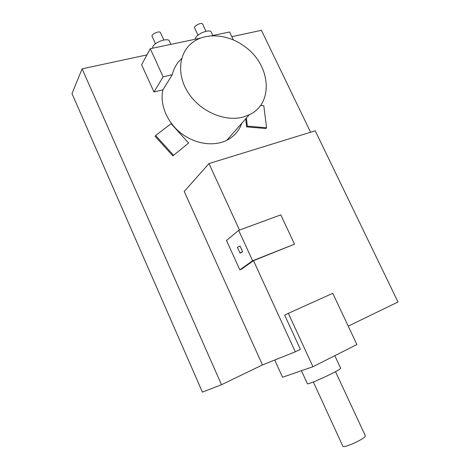 <?xml version="1.0" encoding="UTF-8"?>
<svg xmlns="http://www.w3.org/2000/svg" width="470" height="470" viewBox="0 0 470 470"><rect width="100%" height="100%" fill="white"/><g stroke="black" fill="none" stroke-linecap="round" stroke-linejoin="round"><path stroke-width="0.7" d="M202.417 392.133L71.998 93.63L82.115 68.826L221.499 384.713L202.417 392.133M294.526 244.165L253.518 260.674L241.527 269.151L239.841 269.827L226.487 240.476L238.684 230.371L280.807 214.866L294.526 244.165L252.619 260.774L239.841 269.827M246.38 118.052L247.332 126.13L266.578 127.769L265.861 128.516L246.644 126.888L245.698 118.822M348.235 326.139L398.002 301.998L315.229 130.801L208.986 163.566L184.228 191.46L262.46 364.937L221.499 384.713M231.816 36.678L261.426 30.321L310.588 132.229M146.934 54.908L82.115 68.826M188.623 143.044L172.86 155.887L155.1 136.282L155.635 135.495L171.109 123.675L188.623 143.044L172.86 155.887M241.803 123.246C239.13 130.807 234.142 136.476 226.834 140.266C213.821 146.816 194.98 144.114 180.974 133.157C166.962 122.224 159.583 104.305 162.902 89.829L153.984 91.997L141.623 64.772L150.271 48.704L163.131 76.827L153.984 91.997M244.283 46.23C228.026 34.128 205.654 32.207 192.353 42.635C178.318 53.157 176.467 75.782 189.005 93.941C201.407 112.171 225.665 122.118 243.507 116.96L249.247 114.786C274.415 103.441 270.679 64.296 244.283 46.23M162.902 89.829L172.308 74.683C173.806 68.221 176.914 62.868 181.632 58.621M266.578 127.769L263.793 105.691L260.568 105.374M247.332 126.13L246.644 126.888M202.652 24.176L202.582 24.023C201.559 21.949 193.246 26.138 194.662 28.012L198.005 35.15M195.138 39.251L195.679 37.594C198.087 33.223 209.873 28.976 211.23 31.966L211.371 32.26M160.493 32.73L160.423 32.577C159.371 30.35 150.688 34.463 152.151 36.495L155.494 43.775M152.533 48.228L152.903 46.559C155.024 41.989 167.861 37.571 169.3 40.89L169.441 41.19M211.159 35.873L229.589 31.995L233.39 39.985M172.308 74.683L163.131 76.827M200.62 38.099L150.271 48.704M173.436 155.141L155.635 135.495M242.614 251.644L240.94 252.913L239.953 252.983L237.379 247.355L240.041 246.01L242.614 251.644L239.953 252.983M252.619 260.774L238.684 230.371M208.986 163.566L239.488 230.077M253.518 260.674L295.313 351.813L300.395 349.351L284.685 315.188L288.351 313.331L312.95 366.723L282.546 377.24L274.738 360.032M262.46 364.937L295.313 351.813M365.231 435.614L365.319 435.79C366.365 438.228 342.618 449.085 342.795 446.095L313.343 381.987M340.609 368.11L340.662 368.227C341.338 369.837 306.129 386.07 307.345 383.596L301.44 370.707M288.351 313.331L332.76 293.309L356.906 344.539L312.95 366.723M226.834 140.266L249.247 114.786M202.582 24.023L206.007 31.308M212.904 35.508L211.23 31.966M160.423 32.577L163.848 40.003M170.904 44.356L169.3 40.89M335.521 371.67L365.319 435.79M334.822 355.684L340.662 368.227"/></g></svg>
